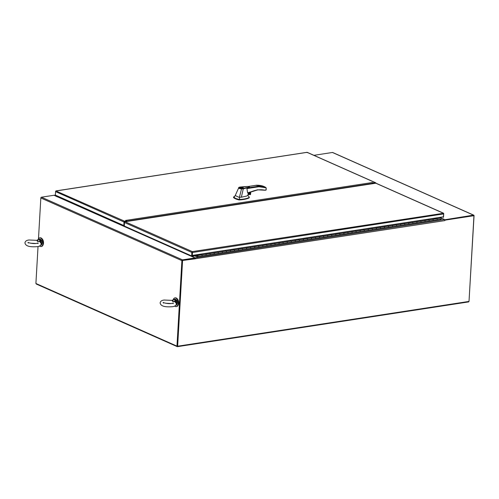 <?xml version="1.0" encoding="UTF-8"?>
<svg xmlns="http://www.w3.org/2000/svg" width="499" height="499" viewBox="0 0 499 499"><rect width="100%" height="100%" fill="white"/><g stroke="black" fill="none" stroke-linecap="round" stroke-linejoin="round"><path stroke-width="0.75" d="M469.023 301.259L474.05 215.736A0.717 0.549 -66 0 0 473.507 215.138L444.684 219.785M473.763 215.169L332.696 152.507A0.717 0.549 114 0 0 332.446 152.476L313.908 155.32M473.57 215.605L444.771 220.009L473.956 215.693L469.016 301.427L177.638 346.206L182.578 260.472L195.352 258.806M441.128 217.982L444.696 219.566M191.772 255.937L191.89 256.417L195.097 257.84A0.717 0.412 81.3 0 1 195.477 258.719L444.84 220.602L444.952 220.146L473.956 215.693M444.815 220.396A0.717 0.412 -98.7 0 0 444.434 219.523L441.222 218.1L441.135 217.159M195.371 258.507L195.115 257.921L182.522 259.86L41.454 197.192L54.048 195.259L57.51 196.937L57.959 196.681L191.485 255.887L191.273 256.261L57.753 196.943M182.578 260.472L195.09 258.382L182.497 260.316M182.297 260.347L177.638 346.206M191.504 256.318A0.717 0.412 81.3 0 1 191.479 255.999M54.123 195.29A0.717 0.412 81.3 0 1 54.316 195.302L57.522 196.725L57.703 196.151M57.984 196.275L57.959 196.681L57.984 196.275M38.036 246.494L35.903 283.476L176.97 346.138L181.898 260.634L40.837 197.972L38.485 238.715M182.285 260.578L177.357 346.081L176.97 346.138M40.837 197.972A0.717 0.549 -66 0 1 41.454 197.192M181.898 260.634A0.717 0.549 -66 0 1 182.522 259.86M195.115 257.921L191.273 256.261M36.277 283.638L36.252 284.018L177.32 346.68L468.698 301.901L468.723 301.471M177.357 346.081L177.32 346.68M43.139 244.691A3.767 2.171 -98.7 0 0 43.525 243.044A3.767 2.171 -98.7 0 0 42.265 239.009M41.224 243.836L40.881 240.761L40.232 240.973A2.888 1.665 -98.7 0 0 37.874 239.919L37.512 241.466L40.232 240.973L40.051 241.422L37.512 241.466L36.889 240.337L38.03 239.745A4.391 2.532 81.3 0 1 39.702 237.867L40.138 237.798A4.391 2.532 81.3 0 1 43.388 243.287A4.391 2.532 81.3 0 1 41.473 246.481L41.037 246.55A4.391 2.532 81.3 0 1 39.502 246.007M39.702 237.867A4.391 2.532 81.3 0 1 42.945 243.356A4.391 2.532 81.3 0 1 41.037 246.55M173.178 299.799A4.391 2.532 81.3 0 1 174.868 297.915L175.311 297.847A4.391 2.532 81.3 0 1 178.561 303.336A4.391 2.532 81.3 0 1 176.646 306.529L176.203 306.598A4.391 2.532 81.3 0 1 174.675 306.055M174.868 297.915A4.391 2.532 81.3 0 1 178.118 303.398A4.391 2.532 81.3 0 1 176.203 306.598M178.311 304.739A3.767 2.171 -98.7 0 0 178.698 303.093A3.767 2.171 -98.7 0 0 177.438 299.057M192.103 251.858L192.021 255.893L191.641 255.956L191.841 252.438A0.717 0.549 -66 0 1 192.103 251.858L192.371 251.883A0.717 0.412 81.3 0 1 192.508 252.5L192.34 255.394L443.443 216.809L443.605 213.915A0.717 0.412 -98.7 0 0 443.474 213.298L375.822 183.214L373.813 183.52M374.306 183.445L126.627 221.506L126.634 221.936L126.627 221.506L125.112 221.743A0.717 0.549 114 0 0 124.494 222.517L191.841 252.438M443.343 213.491L443.031 213.067L443.517 213.223A0.717 0.549 -66 0 1 443.711 213.728L443.511 217.246L442.37 216.971M191.641 255.956L124.288 226.035L124.494 222.517M375.822 183.214A0.717 0.549 -66 0 1 376.071 183.245L443.38 213.142M192.265 252.007L192.321 251.596L192.246 252.076L192.321 251.596L192.246 252.076L192.321 251.602L443.468 213.291M192.34 255.394L192.246 252.076M443.149 216.853L443.124 217.308M440.442 219.872L441.122 219.136A0.586 0.337 -98.7 0 0 440.948 218.057L439.5 217.414M436.538 218.693L436.893 218.674A0.586 0.337 81.3 0 1 437.068 219.76A0.586 0.337 -98.7 0 0 436.768 218.662L432.776 219.273M209.499 253.586L205.8 254.191A0.586 0.337 81.3 0 1 205.975 255.27L201.92 255.893A0.586 0.337 -98.7 0 0 202.058 255.532A0.586 0.337 81.3 0 1 201.92 255.893L197.866 256.517A0.586 0.337 -98.7 0 0 197.567 255.419A0.586 0.337 -98.7 0 0 197.317 255.85L197.317 255.85M217.608 252.338L213.909 252.943A0.586 0.337 81.3 0 1 214.083 254.028L210.029 254.652A0.586 0.337 -98.7 0 0 210.166 254.284A0.586 0.337 81.3 0 1 210.029 254.652L205.975 255.27A0.586 0.337 81.3 0 0 205.675 254.172M225.716 251.091L222.018 251.702A0.586 0.337 81.3 0 1 222.192 252.781L218.138 253.405A0.586 0.337 -98.7 0 0 218.275 253.037A0.586 0.337 81.3 0 1 218.138 253.405L214.083 254.028A0.586 0.337 81.3 0 0 213.784 252.924M233.825 249.849L230.126 250.454A0.586 0.337 81.3 0 1 230.301 251.533L226.247 252.157A0.586 0.337 -98.7 0 0 226.384 251.789A0.586 0.337 81.3 0 1 226.247 252.157L222.192 252.781A0.586 0.337 81.3 0 0 221.893 251.683M241.934 248.602L238.235 249.207A0.586 0.337 81.3 0 1 238.41 250.286L234.355 250.91A0.586 0.337 -98.7 0 0 234.493 250.548A0.586 0.337 81.3 0 1 234.355 250.91L230.301 251.533A0.586 0.337 81.3 0 0 230.002 250.436M250.043 247.354L246.344 247.959A0.586 0.337 81.3 0 1 246.518 249.045L242.464 249.662A0.586 0.337 -98.7 0 0 242.601 249.3A0.586 0.337 81.3 0 1 242.464 249.662L238.41 250.286A0.586 0.337 81.3 0 0 238.11 249.188M258.151 246.107L254.453 246.712A0.586 0.337 81.3 0 1 254.627 247.797L250.573 248.421A0.586 0.337 -98.7 0 0 250.71 248.053A0.586 0.337 81.3 0 1 250.573 248.421L246.518 249.045A0.586 0.337 81.3 0 0 246.219 247.941M266.26 244.866L262.561 245.471A0.586 0.337 81.3 0 1 262.736 246.55L258.682 247.173A0.586 0.337 -98.7 0 0 258.819 246.805A0.586 0.337 81.3 0 1 258.682 247.173L254.627 247.797A0.586 0.337 81.3 0 0 254.328 246.699M274.369 243.618L270.67 244.223A0.586 0.337 81.3 0 1 270.845 245.302L266.79 245.926A0.586 0.337 -98.7 0 0 266.928 245.564A0.586 0.337 81.3 0 1 266.79 245.926L262.736 246.55A0.586 0.337 81.3 0 0 262.437 245.452M282.478 242.371L278.779 242.976A0.586 0.337 81.3 0 1 278.953 244.055L274.899 244.678A0.586 0.337 -98.7 0 0 275.036 244.317A0.586 0.337 81.3 0 1 274.899 244.678L270.845 245.302A0.586 0.337 81.3 0 0 270.545 244.204M290.586 241.123L286.888 241.728A0.586 0.337 81.3 0 1 287.062 242.813L283.008 243.437A0.586 0.337 -98.7 0 0 283.145 243.069A0.586 0.337 81.3 0 1 283.008 243.437L278.953 244.055A0.586 0.337 81.3 0 0 278.654 242.957M298.695 239.876L294.996 240.487A0.586 0.337 81.3 0 1 295.171 241.566L291.117 242.19A0.586 0.337 -98.7 0 0 291.254 241.822A0.586 0.337 81.3 0 1 291.117 242.19L287.062 242.813A0.586 0.337 81.3 0 0 286.763 241.709M306.804 238.634L303.099 239.239A0.586 0.337 81.3 0 1 303.28 240.318L299.225 240.942A0.586 0.337 -98.7 0 0 299.363 240.574A0.586 0.337 81.3 0 1 299.225 240.942L295.171 241.566A0.586 0.337 81.3 0 0 294.872 240.468M314.913 237.387L311.208 237.992A0.586 0.337 81.3 0 1 311.388 239.071L307.334 239.695A0.586 0.337 -98.7 0 0 307.471 239.333A0.586 0.337 81.3 0 1 307.334 239.695L303.28 240.318A0.586 0.337 81.3 0 0 302.98 239.221M323.021 236.139L319.316 236.744A0.586 0.337 81.3 0 1 319.497 237.83L315.443 238.447A0.586 0.337 -98.7 0 0 315.574 238.085A0.586 0.337 81.3 0 1 315.443 238.447L311.388 239.071A0.586 0.337 81.3 0 0 311.089 237.973M331.13 234.892L327.425 235.497A0.586 0.337 81.3 0 1 327.606 236.582L323.552 237.206A0.586 0.337 -98.7 0 0 323.683 236.838A0.586 0.337 81.3 0 1 323.552 237.206L319.497 237.83A0.586 0.337 81.3 0 0 319.198 236.726M339.239 233.651L335.534 234.256A0.586 0.337 81.3 0 1 335.715 235.335L331.66 235.958A0.586 0.337 -98.7 0 0 331.791 235.59A0.586 0.337 81.3 0 1 331.66 235.958L327.606 236.582A0.586 0.337 81.3 0 0 327.307 235.484M347.348 232.403L343.643 233.008A0.586 0.337 81.3 0 1 343.817 234.087L339.769 234.711A0.586 0.337 -98.7 0 0 339.9 234.349A0.586 0.337 81.3 0 1 339.769 234.711L335.715 235.335A0.586 0.337 81.3 0 0 335.415 234.237M355.456 231.156L351.751 231.761A0.586 0.337 81.3 0 1 351.926 232.84L347.872 233.463A0.586 0.337 -98.7 0 0 348.009 233.102A0.586 0.337 81.3 0 1 347.872 233.463L343.817 234.087A0.586 0.337 81.3 0 0 343.524 232.989M363.565 229.908L359.86 230.513A0.586 0.337 81.3 0 1 360.035 231.598L355.98 232.222A0.586 0.337 -98.7 0 0 356.118 231.854A0.586 0.337 81.3 0 1 355.98 232.222L351.926 232.84A0.586 0.337 81.3 0 0 351.633 231.742M371.668 228.661L367.969 229.272A0.586 0.337 81.3 0 1 368.143 230.351L364.089 230.975A0.586 0.337 -98.7 0 0 364.226 230.607A0.586 0.337 81.3 0 1 364.089 230.975L360.035 231.598A0.586 0.337 81.3 0 0 359.742 230.494M379.776 227.419L376.078 228.024A0.586 0.337 81.3 0 1 376.252 229.103L372.198 229.727A0.586 0.337 -98.7 0 0 372.335 229.359A0.586 0.337 81.3 0 1 372.198 229.727L368.143 230.351A0.586 0.337 81.3 0 0 367.85 229.253M387.885 226.172L384.186 226.777A0.586 0.337 81.3 0 1 384.361 227.856L380.307 228.48A0.586 0.337 -98.7 0 0 380.444 228.118A0.586 0.337 81.3 0 1 380.307 228.48L376.252 229.103A0.586 0.337 81.3 0 0 375.959 228.006M395.994 224.924L392.295 225.529A0.586 0.337 81.3 0 1 392.47 226.615L388.415 227.232A0.586 0.337 -98.7 0 0 388.553 226.87A0.586 0.337 81.3 0 1 388.415 227.232L384.361 227.856A0.586 0.337 81.3 0 0 384.068 226.758M404.103 223.677L400.404 224.282A0.586 0.337 81.3 0 1 400.578 225.367L396.524 225.991A0.586 0.337 -98.7 0 0 396.661 225.623A0.586 0.337 81.3 0 1 396.524 225.991L392.47 226.615A0.586 0.337 81.3 0 0 392.177 225.511M412.211 222.435L408.513 223.041A0.586 0.337 81.3 0 1 408.687 224.12L404.633 224.743A0.586 0.337 -98.7 0 0 404.77 224.375A0.586 0.337 81.3 0 1 404.633 224.743L400.578 225.367A0.586 0.337 81.3 0 0 400.279 224.269M420.32 221.188L416.621 221.793A0.586 0.337 81.3 0 1 416.796 222.872L412.742 223.496A0.586 0.337 -98.7 0 0 412.879 223.134A0.586 0.337 81.3 0 1 412.742 223.496L408.687 224.12A0.586 0.337 81.3 0 0 408.388 223.022M428.429 219.94L424.73 220.546A0.586 0.337 81.3 0 1 424.905 221.625L420.85 222.248A0.586 0.337 -98.7 0 0 420.988 221.887A0.586 0.337 81.3 0 1 420.85 222.248L416.796 222.872A0.586 0.337 81.3 0 0 416.497 221.774M436.55 218.525L432.839 219.298A0.586 0.337 81.3 0 1 433.013 220.383L428.959 221.007A0.586 0.337 -98.7 0 0 429.096 220.639A0.586 0.337 81.3 0 1 428.959 221.007L424.905 221.625A0.586 0.337 81.3 0 0 424.605 220.527M197.379 255.575L195.801 254.864M191.89 256.417L197.323 255.582L196.244 254.796M201.39 254.833L197.348 255.282M201.403 254.665L201.746 254.814A0.586 0.337 81.3 0 1 202.058 255.532A0.586 0.337 -98.7 0 0 201.621 254.796L197.567 255.419M209.511 253.417L209.854 253.567A0.586 0.337 81.3 0 1 210.166 254.284A0.586 0.337 -98.7 0 0 209.73 253.548L205.738 254.166M217.62 252.17L217.963 252.319A0.586 0.337 81.3 0 1 218.275 253.037A0.586 0.337 -98.7 0 0 217.838 252.307L213.846 252.918M225.729 250.922L226.072 251.078A0.586 0.337 81.3 0 1 226.384 251.789A0.586 0.337 -98.7 0 0 225.947 251.059L221.955 251.671M233.838 249.675L234.181 249.831A0.586 0.337 81.3 0 1 234.493 250.548A0.586 0.337 -98.7 0 0 234.056 249.812L230.064 250.423M241.946 248.433L242.289 248.583A0.586 0.337 81.3 0 1 242.601 249.3A0.586 0.337 -98.7 0 0 242.165 248.564L238.173 249.182M250.055 247.186L250.398 247.336A0.586 0.337 81.3 0 1 250.71 248.053A0.586 0.337 -98.7 0 0 250.273 247.317L246.281 247.934M258.164 245.938L258.507 246.094A0.586 0.337 81.3 0 1 258.819 246.805A0.586 0.337 -98.7 0 0 258.382 246.076L254.39 246.687M266.273 244.691L266.616 244.847A0.586 0.337 81.3 0 1 266.928 245.564A0.586 0.337 -98.7 0 0 266.491 244.828L262.499 245.439M274.381 243.45L274.724 243.599A0.586 0.337 81.3 0 1 275.036 244.317A0.586 0.337 -98.7 0 0 274.6 243.581L270.608 244.198M282.49 242.202L282.833 242.352A0.586 0.337 81.3 0 1 283.145 243.069A0.586 0.337 -98.7 0 0 282.708 242.333L278.716 242.951M290.593 240.955L290.942 241.104A0.586 0.337 81.3 0 1 291.254 241.822A0.586 0.337 -98.7 0 0 290.817 241.092L286.825 241.703M298.701 239.707L299.044 239.863A0.586 0.337 81.3 0 1 299.363 240.574A0.586 0.337 -98.7 0 0 298.926 239.844L294.934 240.456M306.81 238.46L307.153 238.616A0.586 0.337 81.3 0 1 307.471 239.333A0.586 0.337 -98.7 0 0 307.035 238.597L303.043 239.208M314.919 237.218L315.262 237.368A0.586 0.337 81.3 0 1 315.574 238.085A0.586 0.337 -98.7 0 0 315.143 237.349L311.151 237.967M323.028 235.971L323.371 236.121A0.586 0.337 81.3 0 1 323.683 236.838A0.586 0.337 -98.7 0 0 323.252 236.102L319.254 236.719M331.136 234.723L331.479 234.879A0.586 0.337 81.3 0 1 331.791 235.59A0.586 0.337 -98.7 0 0 331.361 234.861L327.363 235.472M339.245 233.476L339.588 233.632A0.586 0.337 81.3 0 1 339.9 234.349A0.586 0.337 -98.7 0 0 339.47 233.613L335.471 234.224M347.354 232.235L347.697 232.384A0.586 0.337 81.3 0 1 348.009 233.102A0.586 0.337 -98.7 0 0 347.578 232.366L343.58 232.983M355.463 230.987L355.806 231.137A0.586 0.337 81.3 0 1 356.118 231.854A0.586 0.337 -98.7 0 0 355.687 231.118L351.689 231.736M363.571 229.74L363.914 229.889A0.586 0.337 81.3 0 1 364.226 230.607A0.586 0.337 -98.7 0 0 363.796 229.877L359.798 230.488M371.68 228.492L372.023 228.648A0.586 0.337 81.3 0 1 372.335 229.359A0.586 0.337 -98.7 0 0 371.905 228.629L367.906 229.241M379.789 227.245L380.132 227.401A0.586 0.337 81.3 0 1 380.444 228.118A0.586 0.337 -98.7 0 0 380.013 227.382L376.015 227.993M387.898 226.003L388.241 226.153A0.586 0.337 81.3 0 1 388.553 226.87A0.586 0.337 -98.7 0 0 388.122 226.134L384.124 226.752M396.006 224.756L396.349 224.906A0.586 0.337 81.3 0 1 396.661 225.623A0.586 0.337 -98.7 0 0 396.225 224.887L392.233 225.504M404.115 223.508L404.458 223.664A0.586 0.337 81.3 0 1 404.77 224.375A0.586 0.337 -98.7 0 0 404.333 223.646L400.341 224.257M412.224 222.261L412.567 222.417A0.586 0.337 81.3 0 1 412.879 223.134A0.586 0.337 -98.7 0 0 412.442 222.398L408.45 223.009M420.333 221.02L420.676 221.169A0.586 0.337 81.3 0 1 420.988 221.887A0.586 0.337 -98.7 0 0 420.551 221.151L416.559 221.768M428.441 219.772L428.784 219.922A0.586 0.337 81.3 0 1 429.096 220.639A0.586 0.337 -98.7 0 0 428.66 219.903L424.668 220.521M197.635 256.324L197.679 255.719M197.448 255.7L197.691 256.33M432.714 219.279A0.586 0.337 81.3 0 1 433.013 220.383L441.122 219.136M197.866 256.517L197.186 257.259M197.673 256.33L197.124 256.929L195.084 256.018L197.342 255.669M124.625 221.687L126.166 221.45L126.334 220.758L125.954 220.583M372.254 183.014L375.504 183.264M126.166 221.45L126.334 220.758M126.197 220.995L124.656 221.232A0.717 0.549 114 0 0 124.033 222.011L123.833 225.529L124.214 225.467L124.419 221.949M375.903 183.208A0.717 0.549 114 0 0 375.367 182.703L373.826 182.94L373.795 183.395M372.921 183.314L372.946 182.852L373.826 182.94M372.946 182.852L372.21 182.528L372.129 183.476L127.17 221.119M55.982 191.236L56.337 190.886L55.838 191.017A0.717 0.549 114 0 0 55.576 191.597L55.377 195.115L123.833 225.529M375.367 182.703L307.053 152.357A0.717 0.549 114 0 0 307.047 152.357L307.078 152.65M55.745 191.129A0.717 0.412 81.3 0 1 55.882 190.942L124.656 221.232M307.047 152.357L55.894 190.986M258.993 186.732L246.924 188.591L247.61 192.82L257.49 189.807L265.194 190.244L266.173 189.807L266.192 187.88L258.993 186.732L258.775 186.177L256.629 185.223L256.311 185.541M249.332 192.552L247.903 192.97M248.951 192.807A0.942 0.724 -66 0 1 248.14 193.955M233.669 196.986L235.54 198.421L239.42 199.544A18.681 5.296 3.3 0 0 239.707 199.525C243.599 199.257 246.637 198.646 248.82 197.679L249.288 197.199L247.835 195.271M233.532 197.423L233.526 197.529A12.974 3.68 3.3 0 0 235.516 198.802A12.974 3.68 3.3 0 0 238.821 199.881L239.401 199.931A18.681 5.296 3.3 0 0 248.795 198.066A3.767 1.067 3.3 0 0 249.263 197.592L249.288 197.205M248.109 193.98A1.017 0.78 114 0 0 249.5 192.633M248.122 193.918A0.942 0.724 114 0 0 249.419 192.676M242.994 187.58A1.759 0.499 -176.7 0 1 243.331 187.898A1.759 0.499 -176.7 0 1 242.109 188.304A1.759 0.499 -176.7 0 1 240.156 188.017A1.759 0.499 -176.7 0 1 239.826 187.699A1.759 0.499 -176.7 0 1 241.048 187.293A1.759 0.499 -176.7 0 1 242.994 187.58M240.362 187.986A1.503 0.424 -176.7 0 1 240.075 187.711A1.503 0.424 -176.7 0 1 241.123 187.368A1.503 0.424 -176.7 0 1 242.795 187.612A1.503 0.424 -176.7 0 1 243.082 187.886A1.503 0.424 -176.7 0 1 242.034 188.229A1.503 0.424 -176.7 0 1 240.362 187.986M249.519 187.169L243.281 188.865L241.341 197.205L246.837 196.013L247.847 195.296M246.924 188.591L249.506 187.225M239.695 187.281L246.718 186.551C249.999 186.196 248.995 187.306 247.847 187.356L243.113 188.522L243.281 188.865L241.528 188.872L239.395 197.379L239.707 199.525M233.838 197.417L235.229 195.533L238.934 187.337M241.341 197.205L238.828 197.23L235.229 195.533M249.687 192.539L249.587 194.323L248.015 194.56M241.547 188.591L241.528 188.872C239.015 188.616 238.11 188.154 238.821 187.481L239.09 187.318C238.453 187.917 239.271 188.341 241.547 188.591L243.113 188.522M239.876 187.1L239.09 187.318M266.192 187.88L265 187.006A37.144 28.468 114 0 0 258.775 186.177L247.947 187.842M265.275 187.106L263.116 186.171M266.204 187.874L265.998 190.144L257.49 189.807M265.281 190.231L266.079 189.838M250.654 192.071L250.523 194.435A0.63 0.48 -66 0 1 250.242 194.672L249.587 194.323M241.815 187.686L240.537 187.88L241.797 187.936M192.171 253.349L192.24 252.145M127.688 221.344L125.91 220.558M124.164 221.6L124.769 221.868M371.68 183.545L372.117 183.738L371.68 183.545M372.173 183.364L372.822 183.264M129.241 221.063L128.804 220.87M369.248 184.175L368.811 183.981M39.777 241.616L41.217 243.643L40.899 242.533M41.192 243.238L41.23 243.793C40.937 245.458 39.577 246.412 37.151 246.662C32.522 246.974 25.599 247.092 24.95 242.857C25.224 241.198 26.584 240.244 29.029 239.988L36.889 240.337M41.317 243.163L40.581 240.874M40.051 241.422L40.968 242.645M174.949 301.664L172.685 301.515L175.405 301.022L174.949 301.664L176.39 303.691L176.072 302.581M172.604 300.311L173.041 299.968L172.685 301.515L172.061 300.386L172.448 300.367M176.365 303.286L176.403 303.841C176.11 305.507 174.75 306.461 172.323 306.71C167.695 307.022 160.772 307.141 160.123 302.905C160.397 301.246 161.757 300.292 164.202 300.036L172.061 300.386M176.49 303.211L176.053 300.81L175.754 300.922L176.397 303.885M175.754 300.922L175.405 301.022A2.888 1.665 -98.7 0 0 173.041 299.968L173.203 299.793M175.224 301.471L176.141 302.693M332.446 152.476L473.507 215.138M444.434 219.523L195.097 257.84M191.759 256.124L196.799 255.351M440.567 217.888L441.097 217.807M54.316 195.302L55.414 195.134M125.112 221.743L192.321 251.596M192.508 252.5L443.605 213.915M436.893 218.674L440.948 218.057M201.746 254.814L205.8 254.191M209.854 253.567L213.909 252.943M217.963 252.319L222.018 251.702M226.072 251.078L230.126 250.454M234.181 249.831L238.235 249.207M242.289 248.583L246.344 247.959M250.398 247.336L254.453 246.712M258.507 246.094L262.561 245.471M266.616 244.847L270.67 244.223M274.724 243.599L278.779 242.976M282.833 242.352L286.888 241.728M290.942 241.104L294.996 240.487M299.044 239.863L303.099 239.239M307.153 238.616L311.208 237.992M315.262 237.368L319.316 236.744M323.371 236.121L327.425 235.497M331.479 234.879L335.534 234.256M339.588 233.632L343.643 233.008M347.697 232.384L351.751 231.761M355.806 231.137L359.86 230.513M363.914 229.889L367.969 229.272M372.023 228.648L376.078 228.024M380.132 227.401L384.186 226.777M388.241 226.153L392.295 225.529M396.349 224.906L400.404 224.282M404.458 223.664L408.513 223.041M412.567 222.417L416.621 221.793M420.676 221.169L424.73 220.546M428.784 219.922L432.839 219.298M125.598 220.427L372.21 182.528M124.033 222.011L55.576 191.597M249.338 192.67A32.21 24.688 -66 0 1 257.297 190.019L248.028 192.932M238.821 199.881L238.84 199.494M247.997 194.654L249.488 194.423M248.371 186.495L256.629 185.223A37.144 28.468 -66 0 1 262.854 186.052M233.544 197.142L233.526 197.529M248.82 197.679L248.795 198.066M239.42 199.544L239.401 199.931M257.415 190A32.21 24.688 -66 0 1 264.832 190.194M250.174 192.302L250.036 194.666M248.452 193.83L248.508 192.876M250.242 194.672L250.386 192.196M250.573 193.986L250.685 192.059M42.003 243.057A3.137 1.809 -98.7 0 0 39.689 239.14C41.367 239.495 42.178 240.786 42.109 243.007L40.637 245.34A3.137 1.809 -98.7 0 0 42.003 243.057M41.149 239.932A2.888 1.665 81.3 0 1 42.059 242.963M39.689 239.14L38.997 239.246A3.137 1.809 81.3 0 1 40.881 240.761M42.053 243.044A2.888 1.665 81.3 0 1 41.797 244.142M177.176 303.105A3.137 1.809 -98.7 0 0 174.862 299.188C176.54 299.543 177.351 300.835 177.282 303.055L175.81 305.388A3.137 1.809 -98.7 0 0 177.176 303.105M176.322 299.98A2.888 1.665 81.3 0 1 177.232 303.012M174.862 299.188L174.17 299.294A3.137 1.809 81.3 0 1 176.053 300.81M177.226 303.093A2.888 1.665 81.3 0 1 176.97 304.19M54.166 195.277L55.377 195.09M374.05 183.439L126.584 221.469M307.203 152.345L375.616 182.734M56.088 190.88L307.01 152.32M247.878 195.427L248.346 192.62M238.946 187.331L239.819 187.088C242.969 186.72 248.989 186.277 249.126 186.638L249.512 187.175M233.563 197.03L234.91 196.051M256.53 185.21L248.215 186.489M233.526 197.093L233.501 197.473M247.997 194.666L249.519 194.429M256.555 185.21L262.904 186.065M262.992 186.096L265.262 187.106M250.716 192.046L250.592 194.198M248.477 192.882L248.421 193.849M28.268 243.05L28.056 242.352C27.133 242.414 33.196 244.154 36.645 243.375L38.198 242.932L37.912 243.606M30.427 243.175L35.753 243.481M36.795 240.3L38.997 239.246M163.441 303.099L163.229 302.4C162.306 302.463 168.369 304.203 171.818 303.423L173.371 302.98L173.084 303.654M165.599 303.224L170.92 303.529M171.968 300.348L173.097 299.887M174.17 299.294L173.097 299.88"/></g></svg>
